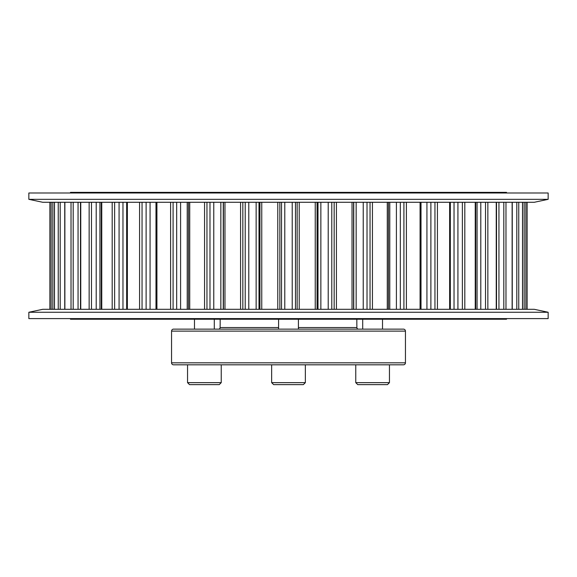 <?xml version="1.0" encoding="UTF-8"?>
<svg xmlns="http://www.w3.org/2000/svg" width="577" height="577" viewBox="0 0 577 577"><rect width="100%" height="100%" fill="white"/><g stroke="black" fill="none" stroke-linecap="round" stroke-linejoin="round"><path stroke-width="0.87" d="M506.527 192.992L506.527 192.372L70.473 192.372L70.473 192.992M70.473 318.605L70.473 319.225L506.527 319.225L506.527 318.605M49.882 309.308L49.882 202.282M54.454 309.308L54.454 202.282M64.739 309.308L64.739 202.282M80.484 309.308L80.484 202.282M101.3 309.308L101.3 202.282M126.673 309.308L126.673 202.282M155.978 309.308L155.978 202.282M188.491 309.308L188.491 202.282M220.118 325.168L220.118 327.548A1.587 1.587 0 0 1 218.532 329.135M356.882 325.168L356.882 327.548L298.41 327.548M356.838 325.168L356.838 319.225M220.162 319.225L220.162 325.168M171.557 362.825A1.983 1.983 0 0 0 173.54 364.808L403.46 364.808A1.983 1.983 0 0 0 405.443 362.825L171.557 362.825L171.557 331.111A1.983 1.983 0 0 1 173.54 329.135L403.46 329.135A1.983 1.983 0 0 1 405.443 331.111L405.443 362.825M358.468 329.135A1.587 1.587 0 0 1 356.882 327.548M278.59 329.135L278.59 319.225M298.41 329.135L298.41 319.225M271.652 382.645L305.348 382.645L303.365 384.628L273.635 384.628L271.652 382.645L271.652 364.808M305.348 382.645L305.348 364.808L305.348 382.645L303.365 384.628M219.253 384.628L189.523 384.628L187.547 382.645L221.236 382.645L221.236 364.808L221.236 382.645L219.253 384.628L221.236 382.645M387.477 384.628L357.747 384.628L355.764 382.645L389.453 382.645L389.453 364.808L389.453 382.645L387.477 384.628L389.453 382.645M28.85 199.332L548.15 199.332L548.15 192.992L28.85 192.992L28.85 199.332L42.727 202.282L534.273 202.282L548.15 199.332M548.15 312.258L28.85 312.258L28.85 318.605L548.15 318.605L548.15 312.258L534.273 309.308L42.727 309.308L28.85 312.258M277.775 309.308L277.775 202.282M279.845 309.308L279.845 202.282M261.763 309.308L261.763 202.282M259.938 309.308L259.938 202.282M259.001 309.308L259.001 202.282M256.138 309.308L256.138 202.282M248.788 309.308L248.788 202.282M245.218 309.308L245.218 202.282M242.838 309.308L242.838 202.282M240.58 309.308L240.58 202.282M224.965 309.308L224.965 202.282M223.422 309.308L223.422 202.282M223.256 309.308L223.256 202.282M220.847 309.308L220.847 202.282M213.771 309.308L213.771 202.282M209.978 309.308L209.978 202.282M206.955 309.308L206.955 202.282M204.561 309.308L204.561 202.282M189.725 309.308L189.725 202.282M187.222 309.308L187.222 202.282M180.594 309.308L180.594 202.282M176.67 309.308L176.67 202.282M173.086 309.308L173.086 202.282M170.612 309.308L170.612 202.282M156.922 309.308L156.922 202.282M150.07 309.308L150.07 202.282M146.118 309.308L146.118 202.282M142.05 309.308L142.05 202.282M139.569 309.308L139.569 202.282M127.358 309.308L127.358 202.282M122.966 309.308L122.966 202.282M119.071 309.308L119.071 202.282M114.628 309.308L114.628 202.282M112.19 309.308L112.19 202.282M101.761 309.308L101.761 202.282M99.929 309.308L99.929 202.282M96.2 309.308L96.2 202.282M91.483 309.308L91.483 202.282M89.146 309.308L89.146 202.282M80.758 309.308L80.758 202.282M78.061 309.308L78.061 202.282M73.192 309.308L73.192 202.282M71.021 309.308L71.021 202.282M64.876 309.308L64.876 202.282M60.196 309.308L60.196 202.282M58.248 309.308L58.248 202.282M54.498 309.308L54.498 202.282M52.832 309.308L52.832 202.282M51.144 309.308L51.144 202.282M527.118 309.308L527.118 202.282M525.856 309.308L525.856 202.282M524.168 309.308L524.168 202.282M522.502 309.308L522.502 202.282M518.752 309.308L518.752 202.282M516.804 309.308L516.804 202.282M512.124 309.308L512.124 202.282M505.979 309.308L505.979 202.282M503.808 309.308L503.808 202.282M498.939 309.308L498.939 202.282M496.242 309.308L496.242 202.282M487.853 309.308L487.853 202.282M485.517 309.308L485.517 202.282M480.8 309.308L480.8 202.282M477.071 309.308L477.071 202.282M475.239 309.308L475.239 202.282M464.81 309.308L464.81 202.282M462.372 309.308L462.372 202.282M457.929 309.308L457.929 202.282M454.034 309.308L454.034 202.282M449.642 309.308L449.642 202.282M437.431 309.308L437.431 202.282M434.95 309.308L434.95 202.282M430.882 309.308L430.882 202.282M426.93 309.308L426.93 202.282M420.078 309.308L420.078 202.282M406.388 309.308L406.388 202.282M403.914 309.308L403.914 202.282M400.33 309.308L400.33 202.282M396.406 309.308L396.406 202.282M389.778 309.308L389.778 202.282M388.487 309.308L388.487 202.282L388.509 309.308M387.275 309.308L387.275 202.282M372.439 309.308L372.439 202.282M370.045 309.308L370.045 202.282M367.022 309.308L367.022 202.282M363.229 309.308L363.229 202.282M356.153 309.308L356.153 202.282M353.744 309.308L353.744 202.282M353.578 309.308L353.578 202.282M352.035 309.308L352.035 202.282M336.42 309.308L336.42 202.282M334.162 309.308L334.162 202.282M331.782 309.308L331.782 202.282M328.212 309.308L328.212 202.282M320.862 309.308L320.862 202.282M317.999 309.308L317.999 202.282M317.061 309.308L317.061 202.282M315.237 309.308L315.237 202.282M299.225 309.308L299.225 202.282M297.155 309.308L297.155 202.282M295.482 309.308L295.482 202.282M292.222 309.308L292.222 202.282M284.778 309.308L284.778 202.282M281.518 309.308L281.518 202.282M278.59 327.548L220.118 327.548M405.443 331.111L171.557 331.111M522.546 309.308L522.546 202.282M512.261 309.308L512.261 202.282M496.516 309.308L496.516 202.282M475.7 309.308L475.7 202.282M450.327 309.308L450.327 202.282M421.022 309.308L421.022 202.282M214.298 329.135L214.298 319.225L214.298 329.135M187.547 382.645L187.547 364.808M194.478 329.135L194.478 319.225M382.522 329.135L382.522 319.225L382.522 329.135M362.702 329.135L362.702 319.225M355.764 382.645L355.764 364.808"/></g></svg>
